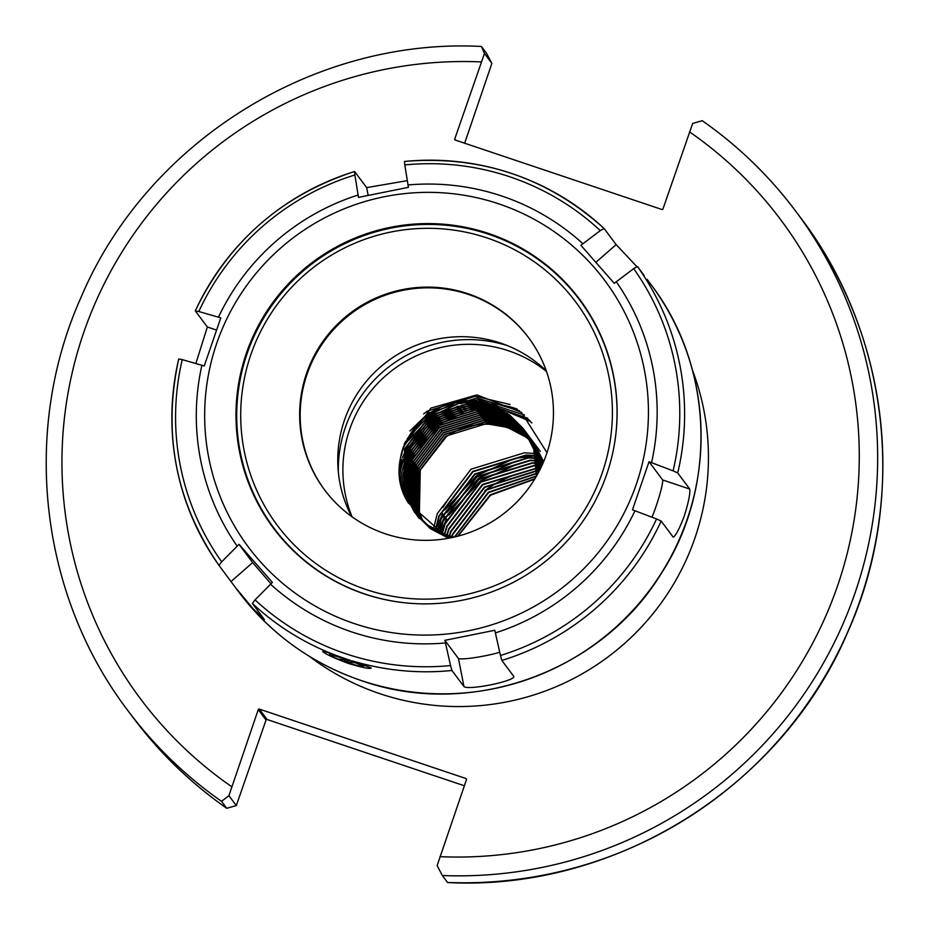 <?xml version="1.0" encoding="UTF-8"?>
<svg xmlns="http://www.w3.org/2000/svg" width="929" height="929" viewBox="0 0 929 929"><rect width="100%" height="100%" fill="white"/><g stroke="black" fill="none" stroke-linecap="round" stroke-linejoin="round"><path stroke-width="1.39" d="M351.557 516.454A123.127 122.14 143.2 0 1 367.582 379.891A123.127 122.14 143.2 0 1 500.522 343.08A123.127 122.14 143.2 0 1 546.31 370.892M464.349 785.771L267.122 719.522A0.859 0.848 -36.8 0 0 266.031 720.056L236.314 805.582L226.734 808.288L221.555 801.344L228.906 795.677L236.314 805.582M377.987 756.775A300.195 297.791 143.2 0 1 372.529 754.998A300.195 297.791 143.2 0 1 367.164 753.14M457.602 536.254L490.233 494.832L534.953 478.725M534.698 479.155L490.524 495.203L458.078 536.126M454.409 537.043L488.294 492.219L536.521 475.903M536.393 476.298L488.573 492.602L454.862 536.939M451.784 536.486L452.609 534.012L486.343 489.618L536.718 473.233M536.695 473.616L486.633 490.001L452.899 534.396L452.168 536.567M449.253 535.801L450.67 531.411L484.404 487.017L536.811 470.608M536.799 470.991L484.683 487.4L450.948 531.783L449.624 535.905M446.791 535.046L448.719 528.81L482.453 484.415L536.811 468.03M536.811 468.402L482.743 484.787L449.009 529.182L447.151 535.162M444.387 534.21L446.779 526.197L480.514 481.814L533.989 465.406L536.707 465.487M536.73 465.859L534.28 465.789L480.792 482.186L447.058 526.58L444.736 534.338M442.041 533.281L444.828 523.596L478.563 479.201L532.05 462.805L536.509 462.979M536.544 463.339L532.329 463.188L478.841 479.585L445.107 523.979L442.378 533.42M439.742 532.282L442.878 520.995L476.612 476.6L530.099 460.203L536.23 460.494M536.277 460.854L530.378 460.587L476.902 476.983L443.168 521.378L440.079 532.433M437.501 531.202L440.938 518.394L474.673 473.999L528.148 457.602L535.859 458.032M535.917 458.392L528.438 457.974L474.951 474.382L441.217 518.765L437.826 531.365M435.295 530.029L438.987 515.792L472.722 471.398L526.209 455.001L535.406 455.593M535.476 455.953L526.488 455.373L473.012 471.769L439.278 516.164L435.608 530.204M517.221 409.074A90.415 89.695 -36.8 0 0 515.804 408.586A90.415 89.695 -36.8 0 0 487.667 403.906M487.028 403.906A90.415 89.695 -36.8 0 0 482.232 404.034M481.385 404.08A90.415 89.695 -36.8 0 0 474.928 404.73M473.744 404.893A90.415 89.695 -36.8 0 0 464.395 406.809M462.584 407.297A90.415 89.695 -36.8 0 0 445.2 414.183M439.789 417.249A90.415 89.695 -36.8 0 0 424.135 429.326M419.838 433.75A90.415 89.695 -36.8 0 0 408.946 448.475M408.028 450.054A90.415 89.695 -36.8 0 0 403.906 458.287M403.453 459.344A90.415 89.695 -36.8 0 0 401.223 465.15M400.956 465.928A90.415 89.695 -36.8 0 0 399.609 470.295M534.941 453.515L524.548 452.771L471.061 469.168L437.327 513.563L433.437 528.973M453.898 537.159L446.756 535.209L427.932 525.419L414.229 511.763L403.836 491.244L404.707 449.264L430.266 415.577L470.806 403.116L491.929 406.751L510.88 416.715L524.537 430.301L512.007 418.213L493.055 408.261L471.932 404.626L431.393 417.086L405.822 450.774L404.951 492.753L414.706 512.39M523.886 429.442L510.706 416.482L491.755 406.519L470.631 402.884L430.092 415.344L404.533 449.032L403.662 491.011L414.055 511.531L427.758 525.187L446.582 534.976L454.339 537.055M450.855 537.81L429.233 527.161L414.88 512.622M451.239 537.74L429.059 526.929L414.787 512.506L405.125 492.985L405.996 451.006L431.567 417.318L472.106 404.858L493.229 408.493L512.181 418.445L525.175 431.172M415.472 513.354L406.426 494.716L407.297 452.737L432.856 419.049L473.395 406.588L494.53 410.223L513.482 420.187L525.268 431.288L535.243 451.239L538.274 472.931M525.129 431.219L513.307 419.954L494.356 409.991L473.221 406.356L432.682 418.816L407.123 452.504L406.252 494.483L415.379 513.238M416.645 515.003L430.359 528.659L448.591 538.251M418.12 516.965L417.469 516.094M417.945 516.733L416.842 515.212M417.295 515.862L416.238 514.318M416.668 514.98L407.726 496.458L408.597 454.478L434.157 420.791L474.696 408.33L495.831 411.965L514.771 421.917L526.418 432.949M525.721 432.124L514.596 421.685L495.656 411.733L474.522 408.098L433.982 420.558L408.423 454.246L407.552 496.225L416.064 514.085M417.353 515.816L409.027 498.188L409.898 456.209L435.457 422.521L475.996 410.061L497.12 413.695L516.071 423.659L527.022 433.855M526.313 433.03L515.897 423.427L496.945 413.463L475.822 409.828L435.283 422.289L409.724 455.976L408.853 497.956L416.761 514.91M417.435 515.943L417.969 516.71M418.05 516.838L418.596 517.592M418.689 517.72L419.234 518.475M417.562 515.839L410.316 499.93L411.187 457.939L436.758 424.263L477.285 411.802L498.42 415.426L517.372 425.389L527.614 434.772M526.882 433.959L517.198 425.157L498.246 415.193L477.111 411.57L436.584 424.03L411.013 457.707L410.142 499.697L417.469 515.734M418.294 516.652L411.617 501.66L412.488 459.681L438.047 425.993L478.586 413.533L499.721 417.167L518.672 427.131L527.521 435.016M527.44 434.9L518.498 426.899L499.547 416.935L478.412 413.3L437.873 425.761L412.313 459.449L411.442 501.428L418.201 516.547M419.037 517.453L412.917 503.402L413.788 461.411L439.347 427.735L479.887 415.275L501.01 418.898L519.961 428.861L528.055 435.968M527.986 435.84L519.787 428.629L500.836 418.665L479.712 415.042L439.173 427.491L413.614 461.179L412.743 503.17L418.933 517.348M419.792 518.243L414.206 505.132L415.077 463.153L440.648 429.465L481.187 417.005L502.31 420.64L521.262 430.603L529.286 437.571M528.52 436.793L521.088 430.371L502.136 420.407L481.013 416.773L440.474 429.233L414.903 462.921L414.032 504.9L419.687 518.138M420.57 519.009L415.507 506.874L416.378 464.883L441.937 431.195L482.476 418.747L503.611 422.37L522.562 432.333L529.1 437.896M529.031 437.768L522.388 432.101L503.437 422.138L482.302 418.514L441.763 430.963L416.204 464.651L415.333 506.642L420.465 518.905M421.348 519.775L416.807 508.604L417.678 466.625L443.238 432.937L483.777 420.477L504.911 424.112L523.851 434.075L529.6 438.871M529.53 438.743L523.677 433.843L504.737 423.879L483.603 420.245L443.063 432.705L417.504 466.393L416.633 508.372L421.243 519.683M422.149 520.53L418.108 510.346L418.979 468.355L444.538 434.667L485.077 422.219L506.2 425.842L525.152 435.806L530.087 439.858M530.018 439.731L524.978 435.573L506.026 425.61L484.903 421.975L444.364 434.435L418.805 468.123L417.934 510.102L422.045 520.437M422.962 521.274L419.397 512.076L420.268 470.097L446.175 436.874A68.56 68.014 143.2 0 1 530.587 440.915M530.494 440.729L526.278 437.315L507.327 427.352L486.192 423.717L445.665 436.177L420.094 469.865L419.223 511.844L422.858 521.181M448.173 538.321L408.261 502.868C375.955 452.528 434.4 382.411 490.64 405.021L509.591 414.984L523.41 428.803L533.943 449.497L536.73 475.718M536.497 476.124L533.769 449.264L523.236 428.571L509.417 414.752L490.466 404.789C449.775 395.278 420.698 409.457 403.232 447.302L430.835 408.121L476.972 394.895L521.471 412.371L546.995 452.702M524.061 429.674L535.069 451.006L538.088 473.279M525.349 431.404L536.544 452.969L539.54 470.515M539.377 470.817L536.37 452.737L525.837 432.031L537.845 454.711L540.585 468.437M525.303 431.451L526.476 432.914M526.65 433.146L527.312 434.006M540.446 468.692L537.67 454.478L527.138 433.773M525.895 432.357L527.103 433.797M526.592 433.181L527.777 434.644M527.277 434.029L527.811 434.795M527.951 434.877L539.134 456.441L541.444 466.613M541.34 466.846L538.959 456.209L529.112 436.537M526.488 433.262L527.718 434.691M527.196 434.087L527.8 434.807M527.893 434.923L529.077 436.386M529.251 436.618L530.54 438.349M542.083 465.243L540.26 457.951L529.902 437.478M527.057 434.191L527.684 434.888M527.788 435.004L529.019 436.421M528.496 435.829L529.1 436.549M529.193 436.653L530.366 438.116L529.077 436.735M542.699 463.85L541.561 459.681L531.028 438.976M528.322 435.596L527.707 434.877M527.614 435.132L528.903 436.502M528.357 435.933L529.611 437.327M529.785 437.559L530.993 438.999M530.482 438.395L531.667 439.858M531.167 439.231L531.748 439.974M543.221 462.654L532.317 440.718M528.183 435.689L527.544 435.004M528.16 436.073L529.484 437.431M528.915 436.862L529.553 437.559M529.658 437.664L530.912 439.069M530.378 438.476L531.609 439.893M531.086 439.301L532.294 440.741M531.783 440.125L532.967 441.589M532.468 440.973L533.141 441.821M543.662 461.62L533.618 442.448M530.204 438.244L529.576 437.536M528.74 436.63L528.09 435.945M528.694 437.025L529.356 437.698M529.46 437.803L530.773 439.162M530.215 438.604L531.504 439.974M530.947 439.394L531.574 440.102M531.678 440.207L532.909 441.635M532.387 441.031L533.594 442.471M533.083 441.867L533.676 442.587M533.769 442.703L534.918 444.19M534.43 443.563L535.092 444.422M534.256 443.33L533.687 442.587M532.212 440.799L531.597 440.091M530.041 438.36L529.391 437.687M529.205 438L529.89 438.662M529.983 438.767L530.656 439.44M530.761 439.545L531.411 440.23M531.504 440.334L532.154 441.031M532.247 441.136L532.874 441.832M532.967 441.949L534.21 443.365M533.687 442.761L534.883 444.213M534.384 443.597L534.976 444.329M535.058 444.445L536.219 445.92L534.976 444.503M535.731 445.293L536.277 446.234M535.557 445.061L534.976 444.317M533.513 442.529L532.898 441.821M532.793 441.716L532.166 441.008M532.073 440.903L531.434 440.207M531.33 440.102L530.68 439.417M530.587 439.312L529.913 438.639M529.82 438.534L529.135 437.861M529.704 438.976L530.401 439.626M530.505 439.731L531.179 440.392M531.283 440.497L532.631 441.832M532.05 441.275L533.374 442.634M532.805 442.065L533.443 442.761M533.548 442.866L534.175 443.574M534.268 443.679L534.883 444.387M535.673 445.339L536.857 446.791M537.032 447.023L538.808 449.392M535.499 445.107L534.895 444.376M534.802 444.271L534.187 443.563M534.094 443.447L533.467 442.75M531.876 441.043L531.214 440.369M531.109 440.265L530.436 439.603M530.331 439.498L529.646 438.836M530.192 439.963L530.9 440.613M531.005 440.706L531.702 441.368M531.806 441.472L532.48 442.134M532.584 442.239L533.246 442.912M533.351 443.017L534.001 443.702M534.105 443.807L534.744 444.503M534.837 444.608L535.476 445.305M535.568 445.421L536.184 446.129M536.974 447.07L537.566 447.801M538.332 448.765L538.983 449.624M538.158 448.533L537.577 447.79M536.799 446.837L536.196 446.117M536.103 446.001L535.487 445.293M535.394 445.188L534.767 444.48M534.663 444.376L534.024 443.679M533.931 443.574L533.281 442.889M533.176 442.785L532.514 442.111M532.41 442.007L531.736 441.333M531.632 441.24L530.935 440.578M530.831 440.474L530.134 439.823M530.691 441.02A68.56 68.014 143.2 0 1 531.411 441.647M531.516 441.751A68.56 68.014 143.2 0 1 532.224 442.39M532.329 442.494A68.56 68.014 143.2 0 1 533.014 443.145M533.118 443.249A68.56 68.014 143.2 0 1 533.803 443.911M533.908 444.016A68.56 68.014 143.2 0 1 534.57 444.689M534.674 444.794A68.56 68.014 143.2 0 1 535.325 445.467M535.418 445.583A68.56 68.014 143.2 0 1 536.056 446.268M536.161 446.373A68.56 68.014 143.2 0 1 536.788 447.07M536.881 447.186A68.56 68.014 143.2 0 1 537.496 447.894M537.589 447.999A68.56 68.014 143.2 0 1 538.193 448.719L538.785 449.415M538.286 448.835A68.56 68.014 143.2 0 1 538.878 449.555M538.971 449.671A68.56 68.014 143.2 0 1 539.552 450.402M539.644 450.519A68.56 68.014 143.2 0 1 540.306 451.401M540.109 451.134L539.54 450.379M539.447 450.263L538.866 449.531M538.1 448.568L537.496 447.848M537.403 447.743L536.788 447.035M536.695 446.919L536.068 446.222M535.963 446.106L535.325 445.421M535.232 445.305L534.57 444.619M534.477 444.515L533.815 443.841M533.711 443.737L533.025 443.075M532.921 442.97L532.236 442.309M532.131 442.216L531.434 441.565M531.318 441.461L530.61 440.822M408.261 502.868A68.56 68.014 143.2 0 1 403.232 447.302M491.871 63.381L484.462 53.464L481.454 46.531L486.633 53.476L491.871 63.381L464.651 143.229M442.367 875.524L447.546 882.469A416.958 413.614 -36.8 0 0 833.952 660.333A416.958 413.614 -36.8 0 0 801.077 218.35L795.886 211.417C769.502 176.185 738.265 145.934 702.196 120.654L702.266 120.712A416.958 413.614 143.2 0 1 795.886 211.417A416.958 413.614 143.2 0 1 828.761 653.389A416.958 413.614 143.2 0 1 442.367 875.524L437.129 865.619L466.474 779.594A0.859 0.848 -36.8 0 0 465.94 778.514L259.342 709.106A0.859 0.848 -36.8 0 0 258.25 709.64L228.906 795.677M484.462 53.464L454.745 138.99A0.859 0.848 -36.8 0 0 455.268 140.07L661.878 209.478A0.859 0.848 -36.8 0 0 662.969 208.944L692.686 123.418L702.266 120.712M221.555 801.344A416.958 413.614 143.2 0 1 127.923 710.65C39.68 594.827 21.112 430.998 81.02 297.408C146.48 142.265 313.41 37.624 481.361 46.45L481.454 46.531M133.114 717.583C159.498 752.815 190.735 783.066 226.804 808.346L226.734 808.288A416.958 413.614 -36.8 0 1 133.114 717.583L127.923 710.65M516.988 464.268L480.467 480.897L448.695 515.235M446.594 518.974L440.439 532.596M515.038 461.667L478.528 478.296L446.744 512.634M444.643 516.373L437.965 531.434M534.895 455.884L517.325 458.09M513.098 459.054L476.577 475.683L444.805 510.033M442.692 513.772L435.689 529.774M450.101 496.643L442.854 507.42M441.739 430.557L440.869 429.314M423.636 413.893L427.363 411.117L475.485 396.288L510.102 404.51M409.979 430.975L428.664 412.848L476.774 398.03L519.532 410.804M404.231 443.934L405.578 441.461M407.204 438.697L429.964 414.589L455.535 402.617M458.671 401.827L478.075 399.76L524.525 415.054M401.049 456.023L402.06 453.306M408.505 440.439L431.265 416.32L456.824 404.359M459.971 403.569L474.08 401.595M475.683 401.537L479.376 401.502L527.765 418.224M399.667 467.078L401.827 459.263M402.338 457.765L408.168 444.933M409.794 442.169L432.554 418.062L458.125 406.089M461.26 405.299L475.381 403.337M476.972 403.267L485.193 403.418M486.204 403.488L528.241 419.339L530.111 420.779M399.818 475.149L400.747 469.795M400.968 468.82L403.128 460.993M403.639 459.495L409.468 446.663M411.094 443.911L433.855 419.792L459.425 407.831M462.561 407.041L476.67 405.067M478.272 405.009L486.482 405.149M487.504 405.23L492.985 405.857M493.694 405.973L529.542 421.081L531.945 422.95M400.608 481.419L401.014 477.576M401.107 476.879L402.048 471.537M402.269 470.55L404.429 462.735M404.939 461.237L410.769 448.405M412.395 445.641L435.155 421.534L460.726 409.561M463.861 408.772L477.97 406.809M479.573 406.739L487.783 406.89M488.805 406.96L494.274 407.599M494.983 407.703L498.861 408.412M401.688 486.506L401.862 483.661M401.897 483.15L402.315 479.318M402.408 478.621L403.349 473.267M403.558 472.292L405.718 464.465M406.24 462.967L412.058 450.135M413.695 447.383L436.444 423.264L462.015 411.292M465.15 410.513L479.271 408.539M480.862 408.47L489.084 408.621M490.106 408.702L495.575 409.329M496.283 409.445L500.162 410.153M502.38 410.653L503.495 410.92M402.931 490.744L402.977 488.619M402.989 488.236L403.163 485.402M403.198 484.892L403.616 481.048M403.709 480.351L404.649 475.009M404.858 474.022L407.018 466.207M407.529 464.709L413.359 451.877M414.984 449.113L437.745 425.006L463.316 413.033M479.376 410.351L480.572 410.281M482.163 410.212L490.373 410.363M491.824 410.467L496.876 411.071M497.584 411.175L501.451 411.884M501.962 412L504.795 412.662M505.167 412.755L507.28 413.324M404.231 494.367L404.22 492.765M404.22 492.486L404.278 490.349M404.289 489.978L404.452 487.133M404.498 486.622L404.905 482.778M405.009 482.093L405.938 476.74M406.159 475.753L408.319 467.937M408.83 466.439L414.659 453.607M416.285 450.855L439.045 426.736M322.793 651.566C322.433 650.776 327.24 652.193 337.227 655.816L371.194 667.858C370.741 669.286 363.181 667.835 348.48 663.469C333.825 657.976 325.255 654.016 322.793 651.566L322.851 651.275M239.032 544.359L272.383 582.39L255.045 599.855A252.827 250.807 -36.8 0 0 345.576 653.679A252.827 250.807 -36.8 0 0 450.553 665.547L451.935 670.494L463.954 686.577C468.518 690.514 514.26 681.305 513.876 676.521L501.846 660.438L500.464 655.479A252.827 250.807 -36.8 0 0 656.548 518.951L632.475 509.824L649.034 461.725L673.107 470.852A252.827 250.807 -36.8 0 0 633.671 268.632L614.243 283.322L580.892 245.291L600.308 230.601A252.827 250.807 -36.8 0 0 404.8 164.921L408.412 187.344L358.489 197.401L354.89 174.977A252.827 250.807 -36.8 0 0 198.806 311.517L220.8 317.857L204.241 365.956L182.247 359.616A252.827 250.807 -36.8 0 0 221.683 561.824L239.032 544.359L252.653 562.591L270.954 583.784M580.73 300.775A191.119 189.586 -36.8 0 0 564.867 282.532M651.984 517.221A25.71 2.682 108.6 0 0 656.083 506.27A25.71 2.682 108.6 0 0 662.667 479.956L649.034 461.725M656.548 518.951L661.169 521.064L673.188 537.148C675.662 535.998 679.378 528.868 684.359 515.769C688.54 502.275 690.34 493.369 689.748 489.06L677.729 472.966L673.107 470.852M450.553 665.547L444.863 640.336L458.496 658.568A25.71 2.938 169 0 0 499.744 652.274M221.683 561.824L219.012 565.413L235.292 587.314L253.06 608.716L264.382 619.538L252.363 603.444L255.045 599.855M198.806 311.517L195.311 310.901L207.341 326.996L195.868 363.529M407.32 180.644L366.653 187.623L354.564 171.493C281.638 195.322 228.546 241.772 195.287 310.832L195.311 310.901M364.493 593.979A191.119 189.586 -36.8 0 0 580.288 524.908A191.119 189.586 -36.8 0 0 579.638 299.312A191.119 189.586 -36.8 0 0 488.619 233.481A191.119 189.586 -36.8 0 0 272.824 302.552A191.119 189.586 -36.8 0 0 273.463 528.148A191.119 189.586 -36.8 0 0 364.493 593.979M261.56 509.22A191.119 189.586 -36.8 0 0 274.566 529.6M636.818 266.611L616.136 244.606L604.105 228.499C547.402 177.532 480.862 155.178 404.487 161.425L404.545 161.472A257.112 255.057 143.2 0 1 511.728 173.502A257.112 255.057 143.2 0 1 604.082 228.488M633.671 268.632L637.468 266.553L644.203 275.553M500.464 655.479L494.785 630.28L444.863 640.336M207.341 326.996L216.55 330.085M178.751 359L178.728 358.931C162.459 433.727 175.883 502.554 219 565.413L219.012 565.413A257.112 255.057 143.2 0 1 178.751 359L182.247 359.616M231.031 581.508L252.653 562.591M463.954 686.577L458.496 658.568M689.748 489.06L662.667 479.956M616.136 244.606L595.861 262.35M604.117 228.522L600.308 230.601M366.653 187.623L368.174 195.415M354.634 171.54L354.89 174.977M404.8 164.921L404.545 161.472M612.327 406.925A186.381 184.883 -36.8 0 0 421.174 228.429A186.381 184.883 -36.8 0 0 240.785 420.535A186.381 184.883 -36.8 0 0 431.939 599.031A186.381 184.883 -36.8 0 0 612.327 406.925M407.146 603.026A190.724 189.191 143.2 0 1 268.969 521.111A190.724 189.191 143.2 0 1 236.79 421.127A190.724 189.191 143.2 0 1 360.44 236.895A190.724 189.191 143.2 0 1 574.168 293.018A190.724 189.191 143.2 0 1 616.972 407.204A190.724 189.191 143.2 0 1 613.593 448.73M528.764 337.889A127.273 126.251 -36.8 0 0 385.338 295.201A127.273 126.251 -36.8 0 0 300.23 419.084A127.273 126.251 -36.8 0 0 324.871 490.28M299.695 418.375A127.273 126.251 -36.8 0 0 324.604 489.92A127.273 126.251 -36.8 0 0 468.088 533.049A127.273 126.251 -36.8 0 0 553.405 409.085A127.273 126.251 -36.8 0 0 528.496 337.541A127.273 126.251 -36.8 0 0 385.012 294.412A127.273 126.251 -36.8 0 0 299.695 418.375M588.208 311.796A190.863 189.33 -36.8 0 0 576.131 295.399L574.168 293.018M268.969 521.111L270.699 523.666A190.863 189.33 -36.8 0 0 283.008 539.9M349.014 660.461L338.028 659.079A17.14 1.231 19 0 1 330.364 655.421A17.14 1.231 19 0 1 349.014 660.461L349.42 659.892M344.113 661.343L355.099 662.725A17.14 1.231 19 0 1 362.705 666.546A17.14 1.231 19 0 1 344.113 661.343L344.102 659.845M355.099 662.725L355.644 661.971M338.307 471.677A129.63 128.585 143.2 0 1 507.118 345.507M546.519 371.484A125.345 124.335 -36.8 0 0 508.581 350.802A125.345 124.335 -36.8 0 0 377.139 383.956A125.345 124.335 -36.8 0 0 352.068 516.814M484.868 490.675A111.84 110.946 143.2 0 1 525.942 471.642M692.395 369.986A248.542 246.545 143.2 0 1 638.467 630.117A248.542 246.545 143.2 0 1 379.891 693.696A248.542 246.545 143.2 0 1 309.322 656.304M481.28 61.918A399.818 396.602 -36.8 0 0 83.68 332.663A399.818 396.602 -36.8 0 0 231.716 786.712M439.94 856.666A399.818 396.602 -36.8 0 0 837.54 585.92A399.818 396.602 -36.8 0 0 689.504 131.872M455.64 140.198L454.745 138.99M266.031 720.056L258.25 709.64M267.122 719.522L259.342 709.106M466.521 779.28L465.94 778.514M451.935 670.494A257.112 255.057 143.2 0 1 352.346 660.891M650.66 284.1C713.716 366.142 717.908 487.237 660.786 574.261C600.424 672.631 469.679 719.081 361.335 680.597C311.424 663.457 270.571 633.903 238.765 591.959A257.112 255.057 -36.8 0 0 361.218 680.516A257.112 255.057 -36.8 0 0 651.531 587.604A257.112 255.057 -36.8 0 0 650.66 284.1L647.199 279.455M270.536 584.202A231.1 229.242 -36.8 0 0 351.685 631.906A231.1 229.242 -36.8 0 0 445.444 642.961M498.815 203.869A222.53 220.742 -36.8 0 0 216.759 343.254A222.53 220.742 -36.8 0 0 354.297 623.591A222.53 220.742 -36.8 0 0 636.342 484.206A222.53 220.742 -36.8 0 0 498.815 203.869M582.913 243.723A231.1 229.242 -36.8 0 0 501.776 196.019A231.1 229.242 -36.8 0 0 408.005 184.964M358.095 195.02A231.1 229.242 -36.8 0 0 218.466 317.172M201.907 365.26A231.1 229.242 -36.8 0 0 237.185 546.171M337.227 655.816A257.112 255.057 143.2 0 1 252.363 603.444M195.369 310.785A257.112 255.057 143.2 0 1 354.518 171.563M637.468 266.553A257.112 255.057 143.2 0 1 677.729 472.966M661.169 521.064A257.112 255.057 143.2 0 1 501.846 660.438M495.366 632.904A231.1 229.242 -36.8 0 0 634.983 510.753M651.554 462.665A231.1 229.242 -36.8 0 0 616.275 281.754M801.077 218.35C889.32 334.173 907.888 498.002 847.98 631.592C782.52 786.735 615.59 891.375 447.639 882.55M238.765 591.959L235.292 587.314M362.705 666.546L365.422 665.234M330.364 655.421L329.203 653.041"/></g></svg>
